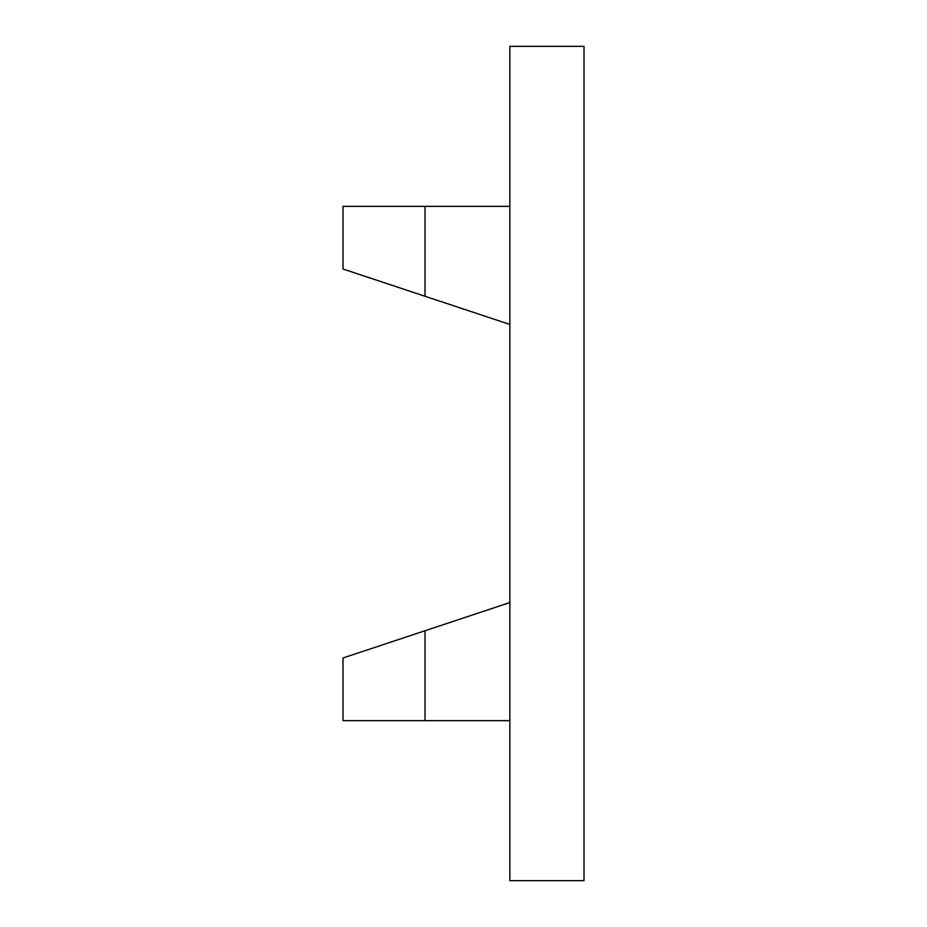<?xml version="1.0" encoding="UTF-8"?>
<svg xmlns="http://www.w3.org/2000/svg" width="927" height="927" viewBox="0 0 927 927"><rect width="100%" height="100%" fill="white"/><g stroke="black" fill="none" stroke-linecap="round" stroke-linejoin="round"><path stroke-width="1.39" d="M509.85 206.35L342.99 206.35L342.99 268.992L425.029 296.258L425.029 206.35M425.029 296.258L509.85 324.45M509.85 720.65L342.99 720.65L342.99 658.008L509.85 602.55M425.029 630.742L425.029 720.65M509.85 880.65L509.85 46.35L584.01 46.35L584.01 880.65L509.85 880.65"/></g></svg>
